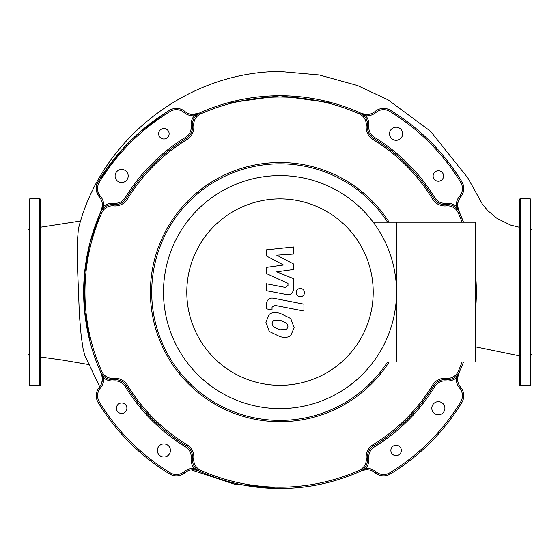 <?xml version="1.0" encoding="UTF-8"?>
<svg xmlns="http://www.w3.org/2000/svg" width="560" height="560" viewBox="0 0 560 560"><rect width="100%" height="100%" fill="white"/><g stroke="black" fill="none" stroke-linecap="round" stroke-linejoin="round"><path stroke-width="0.84" d="M39.781 385.385A0.658 0.658 0 0 0 40.439 384.727L40.439 199.493A0.658 0.658 0 0 0 39.781 198.835L39.781 385.385L29.967 385.385A0.658 0.658 0 0 1 29.309 384.727L29.309 199.493A0.658 0.658 0 0 1 29.967 198.835L39.781 198.835M29.309 355.6L28 354.291L28 229.929L29.309 228.62M519.561 199.493A0.658 0.658 0 0 1 520.219 198.835L520.219 385.385A0.658 0.658 0 0 1 519.561 384.727L519.561 199.493M530.691 199.493L530.691 384.727A0.658 0.658 0 0 1 530.033 385.385L530.033 198.835A0.658 0.658 0 0 1 530.691 199.493L530.691 224.868M530.691 355.6L532 354.291L532 229.929L530.691 228.62L530.691 227.073M530.691 372.204L530.691 364.679M191.142 469.861L234.521 484.19L280 488.474C277.515 488.138 241.556 490.294 198.709 470.855A13.09 13.09 0 0 0 184.849 472.766A13.09 13.09 0 0 1 169.61 473.956A212.73 212.73 0 0 1 98.154 402.5A13.09 13.09 0 0 1 99.344 387.261A13.09 13.09 0 0 0 101.255 373.401L102.403 378.063L103.712 377.986L101.374 373.52A1.309 0.525 155.5 0 1 101.255 373.401L102.011 375.529M460.726 401.821A211.421 211.421 0 0 1 389.711 472.836A11.781 11.781 0 0 1 375.998 471.765L375.151 472.766A13.09 13.09 0 0 0 361.291 470.855L365.953 469.707A13.09 13.09 0 0 1 375.151 472.766A13.09 13.09 0 0 0 390.39 473.956A212.73 212.73 0 0 0 461.846 402.5A13.09 13.09 0 0 0 460.656 387.261A13.09 13.09 0 0 1 457.597 378.063L458.745 373.401A13.09 13.09 0 0 0 460.656 387.261L459.655 388.108A11.781 11.781 0 0 1 460.726 401.821L461.846 402.5M460.656 196.959A13.09 13.09 0 0 0 458.745 210.819L463.498 222.201A196.364 196.364 0 0 0 459.403 212.275L457.597 206.157A13.09 13.09 0 0 1 460.656 196.959C457.317 201.915 456.68 206.535 458.745 210.819A1.309 0.525 -24.5 0 0 458.626 210.7L459.403 212.275A13.09 13.09 0 0 0 446.138 204.568A13.09 13.09 0 0 1 433.657 198.359A179.998 179.998 0 0 0 373.751 138.446A13.09 13.09 0 0 1 367.542 125.972A13.09 13.09 0 0 0 359.835 112.707L365.876 115.822A14.399 14.399 0 0 0 375.998 112.448A11.781 11.781 0 0 1 389.711 111.384A211.421 211.421 0 0 1 460.726 182.399L461.846 181.72A13.09 13.09 0 0 1 460.656 196.959A13.09 13.09 0 0 0 461.846 181.72C464.744 187.047 464.352 192.122 460.656 196.959L459.655 196.112A14.399 14.399 0 0 0 456.288 206.234L457.597 206.157M365.953 114.513L361.291 113.365A13.09 13.09 0 0 0 375.151 111.447C379.897 107.765 384.972 107.366 390.39 110.264C419.923 128.324 443.737 152.145 461.846 181.72A212.73 212.73 0 0 0 390.39 110.264A13.09 13.09 0 0 0 375.151 111.447A13.09 13.09 0 0 1 365.953 114.513L365.876 115.822A14.399 14.399 0 0 1 368.844 126.098L366.24 125.839A14.399 14.399 0 0 0 373.065 139.566A178.689 178.689 0 0 1 432.544 199.045A14.399 14.399 0 0 0 446.271 205.87L446.005 203.266A11.781 11.781 0 0 1 434.777 197.68A181.307 181.307 0 0 0 374.43 137.333A11.781 11.781 0 0 1 368.844 126.098M89.992 341.67L84.371 309.085L84.294 276.031L89.761 243.439L100.604 212.268L103.712 206.234A14.399 14.399 0 0 0 100.345 196.112A11.781 11.781 0 0 1 99.274 182.399A211.421 211.421 0 0 1 170.289 111.384A11.781 11.781 0 0 1 184.002 112.448L184.849 111.447A13.09 13.09 0 0 0 198.709 113.365L194.047 114.513A13.09 13.09 0 0 1 184.849 111.447A13.09 13.09 0 0 0 169.61 110.264A13.09 13.09 0 0 1 184.849 111.447C179.935 107.737 174.86 107.338 169.61 110.264A212.73 212.73 0 0 0 98.154 181.72L122.409 149.219L132.454 138.873L139.321 132.545L164.465 113.491M101.374 210.7A1.309 0.525 -155.5 0 0 101.255 210.819A13.09 13.09 0 0 0 99.344 196.959C95.571 190.869 95.172 185.794 98.154 181.72A13.09 13.09 0 0 0 99.344 196.959A13.09 13.09 0 0 1 102.403 206.157L100.597 212.275A196.364 196.364 0 0 0 100.597 371.945L101.255 373.401M101.374 383.957L102.382 379.911L102.06 375.753M191.646 114.436L198.709 113.365A1.309 0.525 -114.5 0 0 198.59 113.484L200.165 112.707L198.709 113.365M226.233 103.25L280 95.746L333.746 103.243M99.722 386.785L84.868 355.6L83.146 349.062L81.249 336.602L79.422 315.448L77.602 269.423L77.399 241.395L78.33 229.18C100.429 139.244 187.572 71.659 280 71.526L319.382 74.991L357.483 85.512L387.989 99.792L430.451 131.187L467.866 178.003L482.573 204.47L487.963 210.826L496.937 218.323L510.594 225.078L519.561 227.311L510.594 225.078L496.937 218.323L487.963 210.826L482.573 204.47L467.866 178.003L430.451 131.187L387.989 99.792L357.483 85.512L319.382 74.991L280 71.526L280 95.746M184.849 472.766L184.002 471.765A11.781 11.781 0 0 1 170.289 472.836L169.61 473.956A13.09 13.09 0 0 0 184.849 472.766A13.09 13.09 0 0 1 194.047 469.707L198.709 470.855L195.335 469.84L192.22 469.728M476.343 289.45L475.706 308.126A196.364 196.364 0 0 0 475.706 276.087L476.252 285.418M519.561 355.873L475.706 346.885M80.654 220.997L40.439 227.227L80.647 221.025M396.508 292.11A116.508 116.508 0 0 0 280 175.602A116.508 116.508 0 0 0 163.492 292.11A116.508 116.508 0 0 0 280 408.618A116.508 116.508 0 0 0 396.508 292.11M186.795 292.11A93.205 93.205 0 0 1 280 198.905A93.205 93.205 0 0 1 373.205 292.11A93.205 93.205 0 0 1 280 385.315A93.205 93.205 0 0 1 186.795 292.11M373.205 362.012L396.508 362.012L396.508 222.201L396.508 362.012L475.706 362.012L475.706 222.201L373.205 222.201M117.012 180.628A6.545 6.545 0 0 0 126.273 180.628A6.545 6.545 0 0 0 126.273 171.367A6.545 6.545 0 0 0 117.012 171.367A6.545 6.545 0 0 0 117.012 180.628M391.482 138.383A6.545 6.545 0 0 0 400.743 138.383A6.545 6.545 0 0 0 400.743 129.122A6.545 6.545 0 0 0 391.482 129.122A6.545 6.545 0 0 0 391.482 138.383M433.727 412.846A6.545 6.545 0 0 0 442.988 412.846A6.545 6.545 0 0 0 442.988 403.592A6.545 6.545 0 0 0 433.727 403.592A6.545 6.545 0 0 0 433.727 412.846M159.257 455.091A6.545 6.545 0 0 0 168.518 455.091A6.545 6.545 0 0 0 168.518 445.837A6.545 6.545 0 0 0 159.257 445.837A6.545 6.545 0 0 0 159.257 455.091M160.188 137.452A5.236 5.236 0 0 0 167.594 137.452A5.236 5.236 0 0 0 167.594 130.053A5.236 5.236 0 0 0 160.188 130.053A5.236 5.236 0 0 0 160.188 137.452M434.651 179.697A5.236 5.236 0 0 0 442.057 179.697A5.236 5.236 0 0 0 442.057 172.298A5.236 5.236 0 0 0 434.651 172.298A5.236 5.236 0 0 0 434.651 179.697M392.406 454.167A5.236 5.236 0 0 0 399.812 454.167A5.236 5.236 0 0 0 399.812 446.761A5.236 5.236 0 0 0 392.406 446.761A5.236 5.236 0 0 0 392.406 454.167M117.943 411.922A5.236 5.236 0 0 0 125.349 411.922A5.236 5.236 0 0 0 125.349 404.516A5.236 5.236 0 0 0 117.943 404.516A5.236 5.236 0 0 0 117.943 411.922M389.13 222.201A129.598 129.598 0 0 0 188.356 200.466A129.598 129.598 0 0 0 188.356 383.747A129.598 129.598 0 0 0 389.13 362.012M387.569 362.012A128.289 128.289 0 0 1 189.287 382.823A128.289 128.289 0 0 1 189.287 201.397A128.289 128.289 0 0 1 387.569 222.201M101.374 373.52L100.597 371.945A13.09 13.09 0 0 0 113.862 379.652A13.09 13.09 0 0 1 126.343 385.854A179.998 179.998 0 0 0 186.249 445.767A13.09 13.09 0 0 1 192.458 458.248A13.09 13.09 0 0 0 200.165 471.513L194.124 468.398A14.399 14.399 0 0 0 184.002 471.765M194.047 469.707L194.124 468.398A14.399 14.399 0 0 1 191.156 458.115L193.76 458.374A14.399 14.399 0 0 0 186.935 444.654L185.57 446.887A11.781 11.781 0 0 1 191.156 458.115M462.098 362.012A195.055 195.055 0 0 1 458.206 371.413A11.781 11.781 0 0 1 446.271 378.35A14.399 14.399 0 0 0 432.544 385.175A178.689 178.689 0 0 1 373.065 444.654A14.399 14.399 0 0 0 366.24 458.374A11.781 11.781 0 0 1 359.303 470.316A195.055 195.055 0 0 1 200.697 470.316L200.165 471.513L198.709 470.855A1.309 0.525 -65.5 0 1 198.59 470.736M359.303 470.316L359.835 471.513A196.364 196.364 0 0 1 200.165 471.513A196.364 196.364 0 0 0 359.835 471.513L361.291 470.855A1.309 0.525 65.5 0 0 361.41 470.736L359.835 471.513A13.09 13.09 0 0 0 367.542 458.248A13.09 13.09 0 0 1 373.751 445.767A179.998 179.998 0 0 0 433.657 385.854A13.09 13.09 0 0 1 446.138 379.652A13.09 13.09 0 0 0 459.403 371.945L458.626 373.52A1.309 0.525 24.5 0 0 458.745 373.401L459.403 371.945A196.364 196.364 0 0 0 463.498 362.012M184.002 112.448A14.399 14.399 0 0 0 194.124 115.822A14.399 14.399 0 0 0 191.156 126.098A11.781 11.781 0 0 1 185.57 137.333A181.307 181.307 0 0 0 125.223 197.68A11.781 11.781 0 0 1 113.995 203.266A14.399 14.399 0 0 0 103.712 206.234L102.403 206.157M198.59 113.484L194.124 115.822L194.047 114.513M361.41 113.484A1.309 0.525 114.5 0 0 361.291 113.365L359.835 112.707A196.364 196.364 0 0 0 200.165 112.707A13.09 13.09 0 0 0 192.458 125.972A13.09 13.09 0 0 1 186.249 138.446A179.998 179.998 0 0 0 126.343 198.359A13.09 13.09 0 0 1 113.862 204.568A13.09 13.09 0 0 0 100.597 212.275L101.794 212.807A11.781 11.781 0 0 1 113.729 205.87A14.399 14.399 0 0 0 127.456 199.045A178.689 178.689 0 0 1 186.935 139.566A14.399 14.399 0 0 0 193.76 125.839A11.781 11.781 0 0 1 200.697 113.904A195.055 195.055 0 0 1 359.303 113.904A11.781 11.781 0 0 1 366.24 125.839M458.626 373.52L456.288 377.986L457.597 378.063M375.998 471.765A14.399 14.399 0 0 0 365.876 468.398L365.953 469.707M366.24 458.374L368.844 458.115A14.399 14.399 0 0 1 365.876 468.398L361.41 470.736M446.005 203.266A14.399 14.399 0 0 1 456.288 206.234L458.626 210.7M287.924 326.487L286.706 329.476L280.028 329.77L273.294 326.872L272.076 323.407L273.294 320.467L280.028 320.18L286.706 323.071L287.924 326.487M280.028 313.299L290.731 318.5L294.126 327.691L290.731 335.615C288.358 337.442 284.788 337.785 280.028 336.658L269.269 331.443L265.874 322.203L269.269 314.328C271.635 312.501 275.219 312.158 280.028 313.299M274.092 298.34L303.933 304.143L303.933 311.024L274.512 305.312L272.027 307.265L272.027 309.911L266.196 308.784L266.196 304.864C266.868 299.474 269.5 297.297 274.092 298.34M300.342 296.758C297.794 296.513 296.401 295.12 296.163 292.579C296.401 290.031 297.794 288.638 300.342 288.4C302.89 288.638 304.283 290.031 304.521 292.579C304.283 295.12 302.89 296.513 300.342 296.758M283.528 265.013L266.196 255.871L266.196 249.844L293.804 246.939L293.804 254.044L276.738 255.185L293.804 264.11L293.804 269.5L276.738 271.852L293.804 278.747L293.825 287.875C293.174 293.265 290.556 295.449 285.957 294.427L266.175 290.633L266.175 283.752L285.502 287.462L287.987 285.495L287.98 283.353L266.196 273.441L266.196 267.421L283.528 265.013M29.967 385.385L29.967 198.835M99.344 387.261L100.345 388.108A14.399 14.399 0 0 0 103.712 377.986A14.399 14.399 0 0 0 113.995 380.954L113.729 378.35A11.781 11.781 0 0 1 101.794 371.413A195.055 195.055 0 0 1 101.794 212.807M98.154 402.5L99.274 401.821A11.781 11.781 0 0 1 100.345 388.108M170.289 472.836A211.421 211.421 0 0 1 99.274 401.821M100.345 196.112L99.344 196.959M99.274 182.399L98.154 181.72M170.289 111.384L169.61 110.264M193.76 125.839L191.156 126.098M113.729 205.87L113.995 203.266M368.844 458.115A11.781 11.781 0 0 1 374.43 446.887A181.307 181.307 0 0 0 434.777 386.54A11.781 11.781 0 0 1 446.005 380.954A14.399 14.399 0 0 0 456.288 377.986A14.399 14.399 0 0 0 459.655 388.108M389.711 472.836L390.39 473.956M446.271 378.35L446.005 380.954M390.39 110.264L389.711 111.384M375.151 111.447L375.998 112.448M460.726 182.399A11.781 11.781 0 0 1 459.655 196.112M359.303 113.904L359.835 112.707A196.364 196.364 0 0 0 200.165 112.707L200.697 113.904M432.544 385.175L434.777 386.54M373.065 444.654L374.43 446.887M373.065 139.566L374.43 137.333M432.544 199.045L434.777 197.68M127.456 199.045L125.223 197.68M186.935 139.566L185.57 137.333M113.995 380.954A11.781 11.781 0 0 1 125.223 386.54L127.456 385.175A14.399 14.399 0 0 0 113.729 378.35M125.223 386.54A181.307 181.307 0 0 0 185.57 446.887M446.271 205.87A11.781 11.781 0 0 1 458.206 212.807L459.403 212.275M458.206 371.413L459.403 371.945M458.206 212.807A195.055 195.055 0 0 1 462.098 222.201M200.697 470.316A11.781 11.781 0 0 1 193.76 458.374M100.597 371.945L101.794 371.413M186.935 444.654A178.689 178.689 0 0 1 127.456 385.175M530.033 198.835L520.219 198.835M530.033 385.385L520.219 385.385M40.439 356.986L62.433 360.045L88.466 364.504"/></g></svg>

